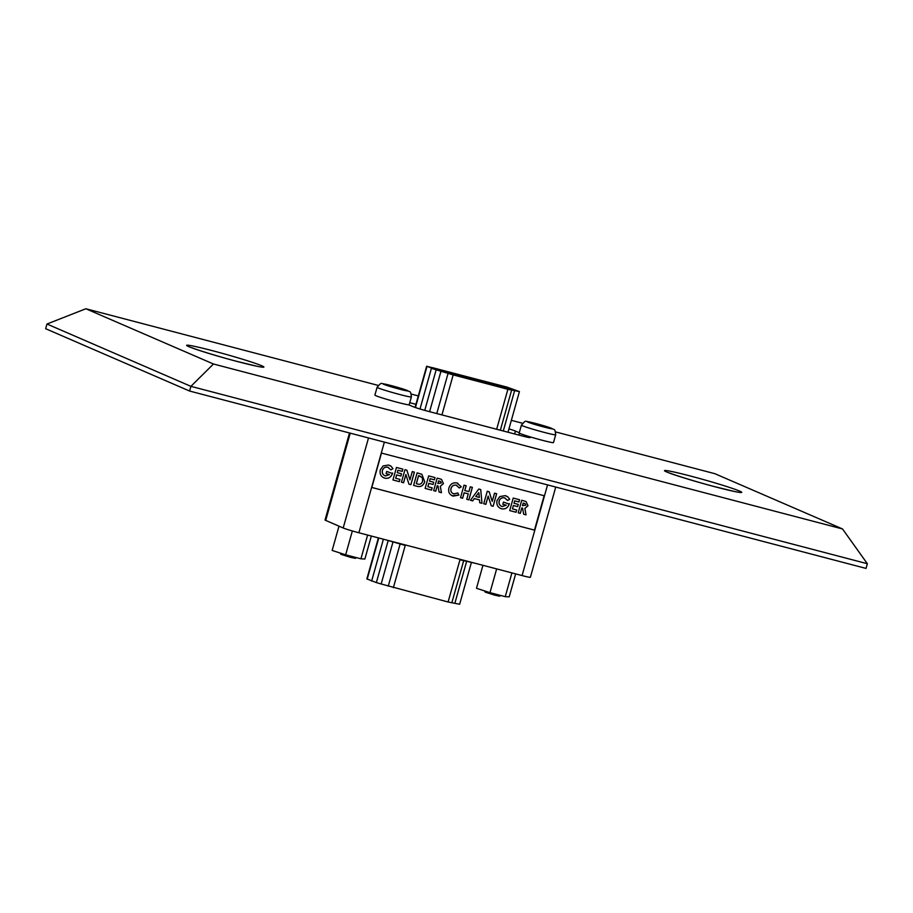<?xml version="1.0" encoding="UTF-8"?>
<svg xmlns="http://www.w3.org/2000/svg" width="913" height="913" viewBox="0 0 913 913"><rect width="100%" height="100%" fill="white"/><g stroke="black" fill="none" stroke-linecap="round" stroke-linejoin="round"><path stroke-width="1.37" d="M525.717 435.501L529.506 437.179A12.805 0.628 -164.3 0 1 530.168 437.589A12.805 0.628 -164.3 0 1 521.859 435.866L428.619 411.421A12.805 0.628 -164.3 0 1 412.95 406.616L408.693 404.813M409.754 402.69L415.94 404.322M508.94 428.893A12.805 0.628 -164.3 0 1 515.434 431.096L519.269 432.751M378.119 385.389L85.856 308.754L213.459 364.002L842.528 528.958L714.925 473.71L555.64 431.94M522.441 423.233L511.348 420.322M418.302 395.922L411.318 394.096M189.584 391.038L866.026 568.411L867.35 563.72L190.908 386.347L189.584 391.038L45.65 328.714L46.974 324.024L190.908 386.347L213.459 364.002M46.974 324.024L85.856 308.754M867.35 563.72L842.528 528.958M525.477 435.444L525.135 436.688M519.371 433.139L518.824 435.067M356.504 557.649L355.271 558.345L350.432 557.318L340.88 554.305L340.172 553.038M397.623 402.359A17.803 0.867 -164.3 0 1 374.889 395.112L377.092 387.295A17.803 0.867 -164.3 0 0 399.814 394.53A17.803 0.867 -164.3 0 0 411.375 396.938L409.172 404.756A17.803 0.867 -164.3 0 1 397.623 402.359M397.007 387.671L385.537 384.67L400.955 389.383L398.536 388.333L404.037 389.52L397.007 387.671L396.824 388.299M394.393 387.306L394.576 386.621M367.608 535.064L360.932 558.813L364.88 559.03L371.34 536.045M338.997 526.15L332.161 550.448L345.65 554.807L352.35 530.967M360.932 558.813L345.65 554.807M432.785 367.734L428.631 366.866L433.059 368.852L453.156 374.901L519.155 391.54L506.886 387.169L432.785 367.734M433.789 368.167L431.712 367.734L435.98 369.617L452.152 374.467L516.073 390.673L507.89 387.603L433.664 368.612M509.705 510.584L513.22 498.076L519.588 499.742L518.961 501.99L514.715 500.872L514.03 503.28L518.287 504.398L517.66 506.635L513.403 505.528L512.455 508.895L516.712 510.013L516.073 512.25L509.705 510.584L516.073 512.25M483.742 503.771L487.257 491.262L489.174 491.765L492.233 501.408L494.538 493.18L496.672 493.728L493.157 506.247L491.228 505.734L488.17 496.124L485.864 504.33L483.742 503.771L485.864 504.33M460.517 497.688L464.032 485.18L466.155 485.727L464.797 490.543L468.905 491.616L470.252 486.812L472.375 487.359L468.86 499.868L466.737 499.32L468.266 493.865L464.169 492.792L462.64 498.236L460.517 497.688L462.64 498.236M433.641 490.635L437.156 478.127L439.632 478.777L441.515 479.393L443.444 483.593L440.328 486.264L441.458 492.689L439.096 492.073L438.023 485.933L437.304 485.739L435.763 491.194L433.641 490.635L435.763 491.194M413.6 485.385L417.115 472.877L421.84 474.258L424.728 481.767C423.187 486.001 420.391 487.439 416.317 486.093L413.6 485.385L416.317 486.093M392.955 479.964L396.47 467.456L402.85 469.134L402.222 471.382L397.965 470.263L397.292 472.672L401.537 473.779L400.91 476.027L396.664 474.908L395.717 478.286L399.962 479.393L399.335 481.642L392.955 479.964L399.335 481.642M371.819 487.451L534.47 530.099L544.137 495.725M392.567 472.98L392.43 473.505C391.026 477.248 388.481 478.8 384.807 478.161C381.018 476.871 379.5 474.098 380.31 469.864L383.083 465.95L388.493 465.025L391.209 466.372L392.955 468.677L390.89 469.875L387.797 467.251C385.218 466.783 383.426 467.844 382.433 470.423C381.942 473.231 382.969 475.068 385.526 475.958L389.486 474.577L386.085 473.687L386.713 471.439L392.487 473.527C391.084 477.271 388.539 478.823 384.852 478.184L383.802 477.83M388.47 467.479L387.751 467.228C385.172 466.76 383.38 467.821 382.387 470.4L382.433 470.423M384.829 475.719L385.526 475.958M401.458 482.201L404.973 469.693L406.89 470.195L409.948 479.827L412.265 471.599L414.388 472.158L410.873 484.666L408.944 484.164L405.886 474.543L403.58 482.76L401.458 482.201L403.58 482.76M425.138 488.409L428.654 475.901L435.033 477.567L434.405 479.816L430.149 478.697L429.475 481.105L433.721 482.224L433.093 484.472L428.848 483.354L427.9 486.72L432.146 487.839L431.518 490.076L425.138 488.409L431.518 490.076M456.945 482.966L461.293 486.789L459.296 487.953L456.226 485.191C453.693 484.803 451.969 485.887 451.045 488.455C450.451 491.171 451.376 492.974 453.829 493.865L457.881 492.974L458.919 495.051L453.213 496.113C449.447 494.789 448.021 492.061 448.922 487.907C450.349 483.97 453.031 482.326 456.945 482.966L457.858 483.285M456.831 485.396L456.18 485.168C453.647 484.78 451.912 485.864 450.988 488.432L451.045 488.455M453.145 493.625L453.829 493.865M457.847 492.997L458.874 495.029L452.163 495.748M470.457 500.29L478.754 489.037L480.729 489.551L481.996 503.314L479.724 502.721L479.53 499.913L474.361 498.566L472.729 500.883L470.457 500.29L472.729 500.883M509.306 503.588L509.18 504.124C507.776 507.868 505.231 509.42 501.545 508.781L501.602 508.803C497.756 507.48 496.25 504.706 497.049 500.484L499.822 496.569L505.231 495.633L507.959 496.98L509.694 499.285L507.628 500.484L504.547 497.859C501.967 497.402 500.176 498.452 499.183 501.032C498.681 503.839 499.708 505.688 502.276 506.567L506.224 505.197L502.823 504.307L503.462 502.059L509.226 504.147C507.822 507.89 505.277 509.443 501.602 508.803L500.541 508.438M505.243 498.099L504.49 497.847C501.91 497.38 500.13 498.43 499.126 501.02L499.183 501.032M501.522 506.304L502.276 506.567M518.207 512.809L521.722 500.301L524.199 500.952L526.071 501.568L528.011 505.768L524.895 508.438L526.025 514.864L523.663 514.236L522.578 508.107L521.859 507.913L520.33 513.368L518.207 512.809L520.33 513.368M555.743 487.051L530.373 577.29A12.805 0.628 -164.3 0 1 522.065 575.567L547.549 484.906M384.362 442.109L358.877 532.77L522.065 575.567M358.877 532.77A12.805 0.628 -164.3 0 1 343.197 527.976L368.51 437.955M350.238 433.161L325.713 520.41L343.197 527.976M325.713 520.41A12.805 0.628 -164.3 0 1 325.039 519.999L349.508 432.967M381.474 453.076L371.808 487.474L534.63 530.168L544.296 495.77L381.474 453.076M440.945 371.317L507.879 389.337L519.429 391.586L506.818 387.055L426.645 366.261L440.945 371.317L429.601 411.672M514.624 390.638L503.291 430.993M428.459 366.855L452.643 374.764L507.366 389.121L517.865 391.141L507.331 387.283L428.459 366.855M378.393 537.894L366.866 578.922L376.361 582.585L381.166 583.989L392.921 542.196M381.166 583.989L448.1 601.998L459.65 604.246L471.313 562.75M454.857 603.299L466.6 561.518M393.377 587.652L405.246 545.426L385.845 539.845M475.696 563.401L459.969 559.783L448.1 601.998M389.589 465.39L391.209 466.372M391.163 466.349L392.955 468.677M392.898 468.654L390.867 469.841M388.447 467.467L387.751 467.228M382.387 470.4C381.885 473.208 382.912 475.045 385.48 475.935M386.085 473.676L389.486 474.577M384.807 478.161L383.768 477.819M402.793 469.122L402.222 471.382M402.165 471.359L397.965 470.263M397.92 470.241L397.292 472.672M401.492 473.767L400.91 476.027M400.864 476.004L396.664 474.908M396.607 474.886L395.717 478.286M399.905 479.382L399.278 481.619M406.844 470.184L409.948 479.827M414.331 472.147L410.873 484.666M410.816 484.643L408.933 484.152M403.535 482.737L405.886 474.543M421.817 474.246L424.728 481.767M424.671 481.744C423.141 485.978 420.334 487.416 416.271 486.07M420.573 476.278L418.565 475.65L416.305 483.673L417.469 483.981C420.014 484.78 421.726 483.844 422.605 481.174L422.377 477.739L418.611 475.673L416.362 483.696M434.976 477.556L434.405 479.816M434.348 479.793L430.149 478.697M430.103 478.674L429.475 481.105M433.675 482.212L433.093 484.472M433.047 484.449L428.848 483.354M428.79 483.331L427.9 486.72M432.089 487.816L431.461 490.053M441.481 479.382L443.444 483.593M443.398 483.57L440.328 486.264M440.283 486.241L441.458 492.689L439.096 492.061M437.304 485.739L438.023 485.933M437.247 485.716L435.718 491.171M440.511 481.493L438.605 480.911L437.875 483.479L441.333 483L440.511 481.493L438.651 480.934L437.932 483.502M456.888 482.954L461.293 486.789M461.248 486.766L459.273 487.907M456.808 485.385L456.18 485.168M450.988 488.432C450.394 491.148 451.33 492.952 453.784 493.842M453.156 496.09L452.129 495.736M466.098 485.716L464.797 490.543M472.329 487.348L468.86 499.868M468.814 499.856L466.737 499.308M462.583 498.224L464.124 492.769L468.266 493.865M480.683 489.539L481.996 503.314M481.938 503.291L479.724 502.709M474.361 498.566L479.53 499.913M474.315 498.544L472.672 500.86M478.8 492.655L475.753 496.501L479.348 497.459L478.8 492.655L475.799 496.524M489.128 491.753L492.233 501.408M496.615 493.716L493.157 506.247M493.1 506.224L491.217 505.722M485.819 504.307L488.17 496.124M506.327 496.01L507.959 496.98M507.902 496.957L509.694 499.285M509.648 499.263L507.605 500.45M505.186 498.087L504.49 497.847M499.126 501.02C498.635 503.816 499.662 505.665 502.218 506.544M506.179 505.174L502.823 504.296M501.545 508.781L500.518 508.427M519.543 499.731L518.961 501.99M518.915 501.967L514.715 500.872M514.658 500.849L514.03 503.28M518.23 504.375L517.66 506.635M517.603 506.624L513.403 505.528M513.357 505.505L512.455 508.895M516.655 509.99L516.028 512.227M526.048 501.557L528.011 505.768M527.954 505.745L524.895 508.438M524.838 508.415L526.025 514.864M525.968 514.841L523.651 514.236M520.273 513.346L521.814 507.89L522.578 508.107M525.066 503.656L523.16 503.086L522.441 505.642L525.888 505.174L525.066 503.656L523.217 503.109L522.487 505.665M511.919 572.908L505.243 596.657L509.192 596.874L515.651 573.878M482.943 565.307L476.483 588.292L489.973 592.651L496.649 568.902M505.243 596.657L489.973 592.651M500.826 595.493L499.582 596.189L494.743 595.162L485.202 592.138L484.483 590.882M541.945 440.192A17.803 0.867 -164.3 0 1 519.212 432.956L521.403 425.138A17.803 0.867 -164.3 0 0 544.137 432.374A17.803 0.867 -164.3 0 0 555.686 434.782L553.495 442.6A17.803 0.867 -164.3 0 1 541.945 440.192M541.318 425.515L529.848 422.514L545.278 427.227L542.858 426.177L548.348 427.364L541.318 425.515L541.147 426.143M538.704 425.138L538.898 424.465M212.683 350.752A40.092 1.952 15.7 0 0 188.774 346.632A40.092 1.952 15.7 0 0 237.848 361.651A40.092 1.952 15.7 0 0 261.757 365.771A40.092 1.952 15.7 0 0 212.683 350.752M715.701 486.96A40.092 1.952 -164.3 0 1 666.627 471.941A40.092 1.952 -164.3 0 1 690.536 476.061A40.092 1.952 -164.3 0 1 739.61 491.08A40.092 1.952 -164.3 0 1 715.701 486.96M515.434 431.096L514.624 433.972M399.609 389.178A12.93 0.628 -164.3 0 1 383.78 384.339A12.93 0.628 -164.3 0 1 391.494 385.663A12.93 0.628 -164.3 0 1 407.312 390.513A12.93 0.628 -164.3 0 1 399.609 389.178M507.502 388.972L507.89 387.603M511.565 389.657L511.816 388.801M426.976 366.467L415.438 407.54M431.415 368.384L420.003 408.99M436.129 369.925L424.762 410.371M448.032 373.52L436.779 413.555M453.156 374.992L441.938 414.901M507.879 389.337L496.661 429.258M511.6 390.193L500.347 430.228M367.197 579.127L378.769 537.985M451.821 602.854L463.656 560.742M388.253 586.192L400.099 544.08M376.361 582.585L388.105 540.804M371.637 581.056L383.403 539.206M543.92 427.022A12.93 0.628 -164.3 0 1 528.102 422.183A12.93 0.628 -164.3 0 1 535.805 423.506A12.93 0.628 -164.3 0 1 551.635 428.357A12.93 0.628 -164.3 0 1 543.92 427.022M256.85 366.227L237.414 361.502C219.143 356.846 193.921 348.857 192.038 347.762L193.088 348.31M734.703 491.525L715.267 486.8C696.996 482.155 671.774 474.167 669.891 473.06L670.941 473.607M411.375 396.938C410.565 389.611 410.085 392.727 407.324 390.467L391.415 385.64C378.758 383.654 382.844 381.155 377.092 387.295M426.645 366.261L415.073 407.415M519.429 391.586L508.005 432.237M555.686 434.782C554.876 427.455 554.408 430.571 551.635 428.311L535.726 423.484C523.081 421.498 527.166 418.999 521.403 425.138"/></g></svg>
